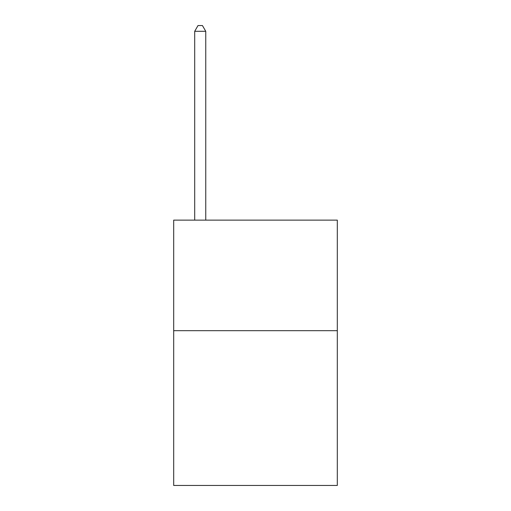 <?xml version="1.0" encoding="UTF-8"?>
<svg xmlns="http://www.w3.org/2000/svg" width="511" height="511" viewBox="0 0 511 511"><rect width="100%" height="100%" fill="white"/><g stroke="black" fill="none" stroke-linecap="round" stroke-linejoin="round"><path stroke-width="0.77" d="M337.311 330.674L337.311 485.45L173.689 485.45L173.689 220.126L337.311 220.126L337.311 330.674L173.689 330.674M205.754 220.126L205.754 31.299L194.697 31.299L194.697 220.126M194.697 31.299L198.013 25.55L202.433 25.55L205.754 31.299"/></g></svg>
